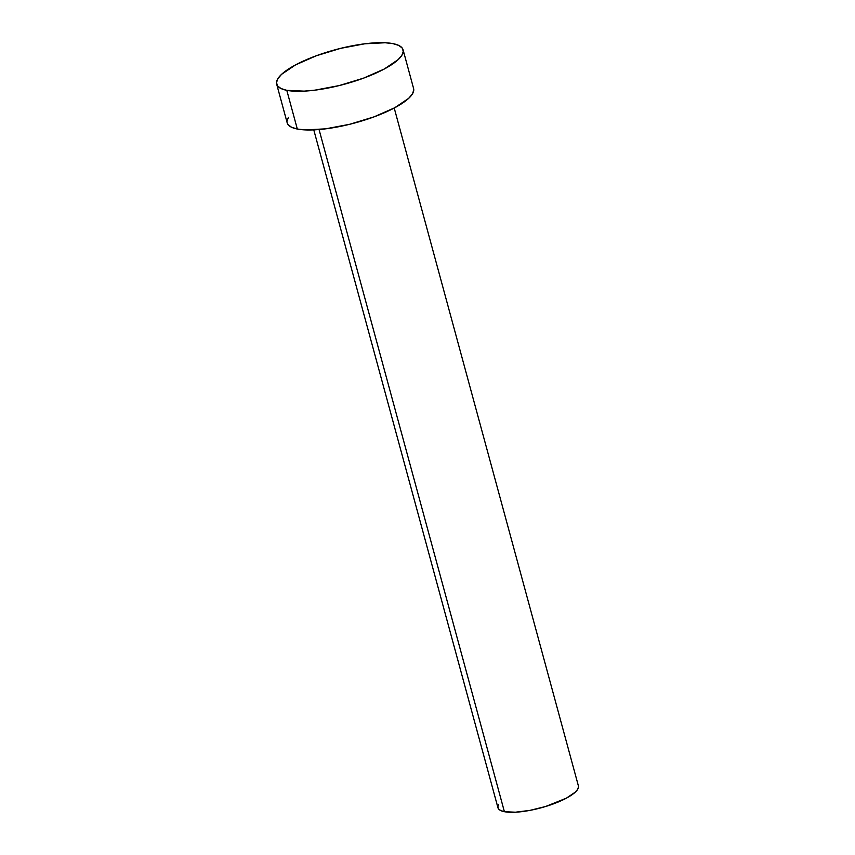 <?xml version="1.0" encoding="UTF-8"?>
<svg xmlns="http://www.w3.org/2000/svg" width="855" height="855" viewBox="0 0 855 855"><rect width="100%" height="100%" fill="white"/><g stroke="black" fill="none" stroke-linecap="round" stroke-linejoin="round"><path stroke-width="1.28" d="M313.774 129.885L497.952 807.761A41.681 11.35 -15.2 0 0 504.397 811.694L319.054 129.543L504.397 811.694A41.681 11.35 -15.2 0 0 551.09 804.715A41.681 11.35 -15.2 0 0 578.397 785.905L394.219 108.029M276.667 84.143L287.184 122.853A65.504 17.837 -15.2 0 0 297.316 129.03L286.799 90.331L297.316 129.03A65.504 17.837 -15.2 0 0 370.696 118.065A65.504 17.837 -15.2 0 0 413.596 88.503L403.079 49.804A65.504 17.837 164.8 0 1 360.179 79.355A65.504 17.837 164.8 0 1 286.799 90.331A65.504 17.837 164.8 0 1 276.667 84.143A65.504 17.837 164.8 0 1 319.578 54.592A65.504 17.837 164.8 0 1 392.947 43.626A65.504 17.837 164.8 0 1 403.079 49.804M413.767 90.021L412.42 93.954L408.679 98.336L394.721 107.762L374.009 116.868L349.706 124.285L325.499 128.859L305.085 129.907L297.316 129.03L291.576 127.267L288.092 124.659L287.162 122.767M287.013 121.335L288.359 117.402M392.947 43.626L398.687 45.39L402.171 47.987L403.25 51.321L401.903 55.244L398.163 59.626L384.205 69.052L363.493 78.168L339.189 85.575L314.982 90.149L304.091 91.143L286.799 90.331L281.06 88.557L277.576 85.96L276.496 82.636L277.843 78.703L281.584 74.321L295.541 64.895L316.254 55.778L340.557 48.372L364.764 43.797L385.178 42.75L392.947 43.626M578.504 786.867L577.649 789.368L575.265 792.158L566.384 798.164L545.618 806.5L529.876 810.39L515.405 812.207L504.397 811.694L500.741 810.572L498.529 808.916L497.845 806.799L498.7 804.298"/></g></svg>

